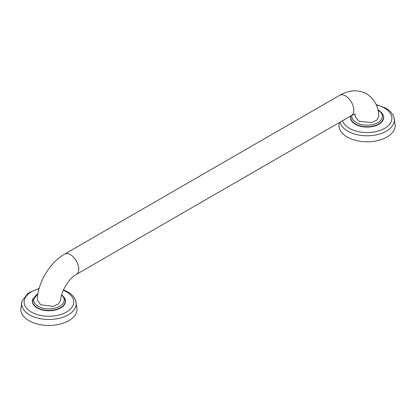 <?xml version="1.0" encoding="UTF-8"?>
<svg xmlns="http://www.w3.org/2000/svg" width="416" height="416" viewBox="0 0 416 416"><rect width="100%" height="100%" fill="white"/><g stroke="black" fill="none" stroke-linecap="round" stroke-linejoin="round"><path stroke-width="0.62" d="M65.322 301.085A16.406 9.469 180 0 1 65.328 301.2A16.406 9.469 180 0 1 55.198 309.951A16.406 9.469 180 0 1 37.32 307.897A16.406 9.469 180 0 1 32.516 301.2A16.406 9.469 180 0 1 32.521 301.085M33.077 298.35A16.593 9.578 0 0 0 37.19 307.975A16.593 9.578 0 0 0 57.502 309.4A16.593 9.578 0 0 0 64.761 298.35M39.146 288.402L28.246 293.077L22.142 300.825L20.8 309.234A28.122 16.234 0 0 0 29.037 320.715A28.122 16.234 180 0 0 59.68 324.236A28.122 16.234 180 0 0 77.043 309.234L75.702 300.825C74.402 297.154 71.718 294.154 67.647 291.829L63.508 289.869M40.664 304.819L53.222 306.332L58.51 303.945L60.684 300.279C60.788 291.678 69.337 277.862 76.32 274.42A11.716 6.765 -120 0 0 78.12 265.028A11.716 6.765 -120 0 0 70.465 254.701A11.716 6.765 -120 0 0 64.605 254.124C49.748 262.564 37.84 282.589 37.237 299.874L40.664 304.819M354.598 113.849L355.316 116.714L358.727 121.186L371.644 122.611L376.906 120.037L378.758 116.215C378.539 106.553 374.494 99.081 366.626 93.803C358.389 89.378 349.404 89.882 339.68 95.311L64.605 254.124M383.479 117.4A16.406 9.469 180 0 1 383.484 117.515A16.406 9.469 180 0 1 373.355 126.261A16.406 9.469 180 0 1 355.477 124.207A16.406 9.469 180 0 1 350.672 117.515A16.406 9.469 180 0 1 350.678 117.4M350.693 116.012A16.593 9.578 0 0 0 355.347 124.285A16.593 9.578 0 0 0 375.658 125.71A16.593 9.578 0 0 0 382.923 114.665M339.108 122.699L338.957 125.549A28.122 16.234 0 0 0 347.194 137.03A28.122 16.234 180 0 0 377.842 140.551A28.122 16.234 180 0 0 395.2 125.549L393.858 117.135C392.558 113.469 389.875 110.469 385.804 108.144L376.142 104.556M37.95 293.535L32.516 300.971A16.406 9.469 0 0 0 37.32 307.668A16.406 9.469 0 0 0 55.198 309.717A16.406 9.469 0 0 0 65.328 300.971L65.328 301.2M39.026 288.834A24.788 14.31 0 0 0 31.392 312.073A24.788 14.31 0 0 0 66.446 312.073A24.788 14.31 0 0 0 66.446 291.834A24.788 14.31 0 0 0 63.315 290.306M22.142 300.825A27.253 15.735 0 0 0 29.65 314.865A27.253 15.735 0 0 0 61.646 317.652A27.253 15.735 0 0 0 75.702 300.825M37.877 293.956A15.278 8.819 0 0 0 38.116 306.29A15.278 8.819 0 0 0 58.63 306.862A15.278 8.819 0 0 0 61.599 295.126M355.28 114.244C354.364 114.249 353.07 114.702 351.395 115.606A11.716 6.765 -120 0 0 353.189 106.215A11.716 6.765 -120 0 0 345.535 95.893A11.716 6.765 -120 0 0 339.68 95.311M351.905 115.32A15.278 8.819 0 0 0 356.273 122.6A15.278 8.819 0 0 0 377.827 122.632A15.278 8.819 0 0 0 377.988 110.188M350.823 115.939L350.672 117.281A16.406 9.469 0 0 0 355.477 123.978A16.406 9.469 0 0 0 373.355 126.032A16.406 9.469 0 0 0 383.484 117.281C383.942 115.274 382.262 112.866 378.446 110.074L377.894 109.767M342.638 120.661A24.788 14.31 0 0 0 349.554 128.388A24.788 14.31 0 0 0 384.608 128.388A24.788 14.31 0 0 0 384.608 108.15A24.788 14.31 0 0 0 376.334 104.993M340.07 122.148A27.253 15.735 0 0 0 347.807 131.18A27.253 15.735 0 0 0 379.808 133.968A27.253 15.735 0 0 0 393.858 117.135M65.328 300.971L64.527 297.861L61.719 294.7M351.395 115.606L76.32 274.42"/></g></svg>
